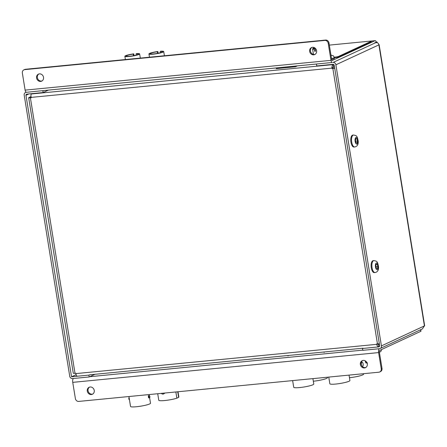 <?xml version="1.0" encoding="UTF-8"?>
<svg xmlns="http://www.w3.org/2000/svg" width="447" height="447" viewBox="0 0 447 447"><rect width="100%" height="100%" fill="white"/><g stroke="black" fill="none" stroke-linecap="round" stroke-linejoin="round"><path stroke-width="0.67" d="M92.758 394.053A3.85 3.447 65.1 0 1 88.065 390.745A3.85 3.447 65.1 0 1 89.54 387.119M94.233 390.427A3.85 3.447 -114.9 0 0 89.143 387.27A3.85 3.447 -114.9 0 0 87.294 391.103A3.85 3.447 -114.9 0 0 92.384 394.26A3.85 3.447 -114.9 0 0 94.233 390.427M365.836 367.473A3.85 3.447 65.1 0 1 361.142 364.165A3.85 3.447 65.1 0 1 362.618 360.539M367.311 363.847A3.85 3.447 -114.9 0 0 362.221 360.695A3.85 3.447 -114.9 0 0 360.371 364.523A3.85 3.447 -114.9 0 0 365.462 367.68A3.85 3.447 -114.9 0 0 367.311 363.847M420.744 329.679L420.985 331.166A2.14 0.285 170.8 0 1 420.8 331.322L379.782 350.364A1.604 0.682 -95.6 0 0 379.386 352.23L382.006 368.429A3.207 2.872 65.1 0 1 380.47 371.619L379.699 371.977A3.207 2.872 -114.9 0 0 381.241 368.786L382.006 368.429M379.179 348.738A3.503 1.492 -95.6 0 0 378.615 352.588L381.241 368.786M379.699 371.977A3.207 2.872 -114.9 0 1 378.86 372.206L78.773 401.412A3.207 2.872 -114.9 0 1 75.375 398.551L72.749 382.358A3.503 1.492 84.4 0 1 73.314 378.503M334.322 57.171L335.731 57.032A2.14 0.285 -9.2 0 0 338.519 56.445L370.999 41.37A2.14 0.285 -9.2 0 0 371.183 41.213A2.14 0.285 -9.2 0 0 369.937 41.152L329.338 45.108M334.423 57.691L335.814 57.557A2.14 0.285 -9.2 0 0 338.608 56.97L371.083 41.889A2.14 0.285 -9.2 0 0 371.267 41.739L371.183 41.213M330.959 55.093L333.49 55.858L334.518 58.289A6.001 0.805 170.8 0 1 331.663 59.457M149.259 395.679A1.067 0.458 -95.6 0 1 149.326 395.662A1.067 0.458 -95.6 0 1 149.874 396.601A1.067 0.458 -95.6 0 1 149.6 397.774A1.067 0.458 -95.6 0 1 149.533 397.791A1.067 0.458 -95.6 0 1 148.985 396.847A1.067 0.458 -95.6 0 1 149.259 395.679L149.097 394.567M149.326 395.662L148.298 395.774L148.572 397.886L149.533 397.791M149.616 397.769L150.499 403.222A10.108 1.352 170.8 0 1 149.622 403.954A10.108 1.352 170.8 0 1 138.531 406.496A10.108 1.352 170.8 0 1 130.541 406.452L128.937 396.528M129.457 399.735A1.067 0.458 -95.6 0 1 129.401 399.752A1.067 0.458 -95.6 0 1 128.859 398.825A1.067 0.458 -95.6 0 1 129.116 397.646M371.111 266.138A6.001 2.553 -95.6 0 1 373.128 260.674L373.888 260.595A6.001 2.553 -95.6 0 0 371.87 266.06A6.001 2.553 -95.6 0 0 375.05 272.541L374.29 272.62A6.001 2.553 -95.6 0 1 371.111 266.138M375.787 266.133L376.402 268.34L377.458 268.546L377.888 266.546L377.274 264.345L376.223 264.138L375.787 266.133M376.151 264.451L377.274 264.345M375.955 266.736L377.888 266.546M278.531 68.413L278.42 67.721M334.658 67.866L332.758 68.128L332.697 67.76L331.925 68.117L31.189 97.39L31.251 97.753L30.396 97.837L75.012 373.323A2.967 0.397 170.8 0 1 73.286 373.239L28.669 97.753A2.967 0.397 -9.2 0 0 30.396 97.837M75.012 373.323L75.867 373.239L75.929 373.603L376.665 344.335L377.419 343.888M30.653 97.496L31.206 97.474M332.758 68.128L331.987 68.486L331.925 68.117C331.886 66.301 332.3 65.133 333.177 64.603L333.585 64.413M377.436 343.978L378.553 344.771L378.855 346.632C377.922 346.811 377.195 346.045 376.665 344.335L376.603 343.966L377.458 343.883L332.842 68.402A2.967 0.397 -9.2 0 0 334.697 68.128M331.987 68.486L332.842 68.402M379.319 343.614A2.967 0.397 170.8 0 1 377.458 343.883M31.016 96.569L28.921 97.541A2.967 0.397 -9.2 0 0 28.669 97.753M30.636 97.373L31.128 97.144M77.085 376C76.498 376.151 76.113 375.351 75.929 373.603M379.436 344.363L378.553 344.771M31.189 97.39C30.804 95.608 30.877 94.468 31.402 93.976L32.167 93.624M332.697 67.76L333.479 66.463L333.177 64.603L31.402 93.976M333.479 66.463L334.362 66.05M278.151 67.748L276.235 68.637L295.506 66.765L297.423 65.871M315.124 54.355A3.85 3.447 65.1 0 1 314.509 54.478A3.85 3.447 65.1 0 1 310.637 51.841A3.85 3.447 65.1 0 1 311.905 47.421M312.52 47.298A3.85 3.447 65.1 0 1 316.465 50.165A3.85 3.447 65.1 0 1 314.749 54.562A3.85 3.447 65.1 0 1 313.738 54.836A3.85 3.447 65.1 0 1 309.793 51.975A3.85 3.447 65.1 0 1 311.509 47.578A3.85 3.447 65.1 0 1 312.52 47.298M42.046 80.935A3.85 3.447 65.1 0 1 41.431 81.058A3.85 3.447 65.1 0 1 37.559 78.421A3.85 3.447 65.1 0 1 38.828 74.001M39.442 73.878A3.85 3.447 65.1 0 1 43.387 76.739A3.85 3.447 65.1 0 1 41.672 81.142A3.85 3.447 65.1 0 1 40.66 81.415A3.85 3.447 65.1 0 1 36.715 78.549A3.85 3.447 65.1 0 1 38.431 74.152A3.85 3.447 65.1 0 1 39.442 73.878M28.859 93.943L25.965 95.289A1.067 0.955 65.1 0 1 26.759 94.149L43.136 92.557L42.828 90.652L26.155 92.322A2.637 2.358 -114.9 0 0 25.462 92.507A2.637 2.358 -114.9 0 0 24.199 95.133L69.732 376.234A2.637 2.358 -114.9 0 0 72.52 378.581L89.199 376.961L94.937 374.295M76.074 374.692L71.554 376.787L88.897 375.1L89.199 376.961M25.965 95.289L71.554 376.787M26.39 92.25A2.637 1.123 -95.6 0 1 25.116 90.121L330.981 60.351A2.637 1.123 84.4 0 0 332.255 62.479L316.42 64.022L316.727 65.927L333.104 64.334A1.067 0.955 65.1 0 1 334.239 65.284L379.659 345.738A1.067 0.955 65.1 0 1 378.866 346.878L362.489 348.476L362.791 350.331L379.469 348.71A2.637 2.358 -114.9 0 0 380.157 348.52A2.637 2.358 -114.9 0 0 381.425 345.9L424.421 325.897L378.905 44.868L335.893 64.793A2.637 2.358 -114.9 0 0 333.104 62.446L375.541 42.744A2.637 2.358 65.1 0 1 376.223 42.783L376.771 42.526A2.637 2.358 65.1 0 1 378.883 44.84M381.425 345.9L335.893 64.793M377.251 42.683A2.637 1.123 84.4 0 0 377.095 42.012L376.424 42.688M376.374 42.348L374.703 42.828M377.095 42.012L375.569 42.426M43.136 92.557L48.399 90.11M332.166 60.529L374.966 40.705L370.786 41.113M330.981 60.351L328.215 43.281A3.207 2.872 -114.9 0 0 324.818 40.426L325.584 40.068L25.501 69.274L24.73 69.631A3.207 2.872 -114.9 0 0 23.887 69.861A3.207 2.872 -114.9 0 0 22.35 73.051L25.116 90.121M325.584 40.068A3.207 2.872 65.1 0 1 328.986 42.923L331.696 59.669A1.067 0.458 -95.6 0 0 332.233 60.529A1.067 0.458 -95.6 0 0 332.3 60.513M23.887 69.861L24.658 69.503A3.207 2.872 65.1 0 1 25.501 69.274M324.818 40.426L24.73 69.631M376.296 42.091A2.637 1.123 84.4 0 0 375.128 40.66A2.637 1.123 84.4 0 0 374.966 40.705M378.905 44.868A2.637 0.352 -9.2 0 0 379.134 44.678L424.65 325.707A2.637 0.352 170.8 0 1 424.421 325.897M379.134 44.678A2.637 0.352 -9.2 0 0 378.827 44.566M424.41 325.941L422.398 328.914L380.157 348.52M292.64 380.598L293.724 387.275A10.164 1.358 -9.2 0 0 301.753 387.32A10.164 1.358 -9.2 0 0 312.906 384.761A10.164 1.358 -9.2 0 0 313.783 384.029L312.911 378.626M313.33 381.224A10.164 1.358 -9.2 0 0 326.545 378.43A10.164 1.358 -9.2 0 0 327.422 377.698L327.344 377.218M287.941 355.51L288.019 356.002M139.637 53.891A7.487 1 -9.2 0 1 138.989 54.433A7.487 1 -9.2 0 1 130.775 56.316A7.487 1 -9.2 0 1 124.858 56.288A7.487 1 -9.2 0 1 125.506 55.746A7.487 1 -9.2 0 1 133.765 53.858L133.212 54.109A6.169 0.827 -9.2 0 0 126.697 55.629A6.169 0.827 -9.2 0 0 126.16 56.076A6.169 0.827 -9.2 0 0 131.038 56.099A6.169 0.827 -9.2 0 0 137.799 54.551A6.169 0.827 -9.2 0 0 138.335 54.104A6.169 0.827 -9.2 0 0 136.106 53.83L136.653 53.573A7.487 1 -9.2 0 1 139.637 53.891L140.319 58.099M133.765 53.858L134.044 55.601M133.212 54.109L133.474 55.713M136.301 55.065L136.106 53.83M314.587 47.773A3.207 0.43 -9.2 0 0 313.291 48.175A3.207 0.43 -9.2 0 0 313.034 48.343A3.207 0.43 -9.2 0 0 314.42 48.539L314.286 49.159A3.744 0.503 170.8 0 1 312.57 49.014A3.744 0.503 170.8 0 1 312.593 48.946L313.034 48.343M314.755 47.874L313.364 48.17L315.096 48.125M315.174 48.187L314.42 48.539M315.889 48.98A3.744 0.503 170.8 0 1 315.247 49.069L315.426 48.421M315.532 50.829L314.621 51.254A3.744 0.503 -9.2 0 0 315.588 51.159L315.247 49.069M314.621 51.254L314.286 49.159M163.725 51.55A7.487 1 -9.2 0 1 163.077 52.087A7.487 1 -9.2 0 1 154.858 53.975A7.487 1 -9.2 0 1 148.94 53.942A7.487 1 -9.2 0 1 149.589 53.4A7.487 1 -9.2 0 1 157.847 51.511L157.299 51.768A6.169 0.827 -9.2 0 0 150.779 53.288A6.169 0.827 -9.2 0 0 150.242 53.729A6.169 0.827 -9.2 0 0 155.12 53.757A6.169 0.827 -9.2 0 0 161.887 52.204A6.169 0.827 -9.2 0 0 162.417 51.757A6.169 0.827 -9.2 0 0 160.188 51.483L160.736 51.232A7.487 1 -9.2 0 1 163.725 51.55L164.407 55.752M157.847 51.511L158.132 53.254M157.299 51.768L157.556 53.366M160.389 52.724L160.188 51.483M365.121 360.79L365.881 362.953L365.719 361.17M367.456 362.998L365.942 362.517M365.881 362.953A6.057 0.81 -9.2 0 0 367.082 363.009M164.446 393.075A2.084 1.866 65.1 0 1 161.361 393.371M177.733 391.779L178.632 397.344A10.164 1.358 -9.2 0 0 178.839 396.997L177.99 391.756M178.632 397.344L176.856 398.171L175.85 391.963M157.718 393.729L158.774 400.249A10.164 1.358 -9.2 0 0 165.753 400.423A10.164 1.358 -9.2 0 0 176.856 398.171M164.932 393.025L163.596 393.952M361.556 365.428A2.14 0.911 -95.6 0 1 361.914 362.232A2.14 0.911 -95.6 0 1 362.048 362.199A2.14 0.911 -95.6 0 1 363.143 364.082A2.14 0.911 -95.6 0 1 362.59 366.417A2.14 0.911 -95.6 0 1 362.461 366.456A2.14 0.911 -95.6 0 1 362.266 366.428M328.763 377.078L329.847 383.761A10.164 1.358 -9.2 0 0 337.882 383.805A10.164 1.358 -9.2 0 0 349.029 381.246A10.164 1.358 -9.2 0 0 349.912 380.514L349.034 375.106M349.459 377.709A10.164 1.358 -9.2 0 0 362.668 374.916A10.164 1.358 -9.2 0 0 363.551 374.184L363.472 373.703M324.064 351.996L324.142 352.487M350.772 140.559A6.001 2.553 -95.6 0 1 352.789 135.095L353.549 135.022A6.001 2.553 -95.6 0 0 351.532 140.487A6.001 2.553 -95.6 0 0 354.711 146.968L353.951 147.041A6.001 2.553 -95.6 0 1 350.772 140.559M355.449 140.559L356.063 142.761L357.114 142.967L357.55 140.967L356.935 138.766L355.885 138.559L355.449 140.559M355.812 138.877L356.935 138.766M355.616 141.157L357.55 140.967M362.757 350.13L89.752 376.704M378.615 352.588L72.749 382.358M420.8 331.322L420.549 329.774M335.731 57.032L335.814 57.557M338.519 56.445L338.608 56.97M370.999 41.37L371.083 41.889M334.39 57.467A6.001 0.805 170.8 0 1 331.529 58.635M330.97 55.171A3.369 0.453 170.8 0 1 331.031 55.579M375.379 266.054A3.369 1.436 -95.6 0 1 376.692 262.998A3.369 1.436 -95.6 0 1 378.296 266.624A3.369 1.436 -95.6 0 1 376.983 269.686A3.369 1.436 -95.6 0 1 375.379 266.054M333.104 62.446L375.541 42.744M378.866 346.878L379.386 346.637M328.986 42.923L328.215 43.281M292.975 66.307A5.079 0.682 170.8 0 1 288.013 67.43M355.041 140.475A3.369 1.436 -95.6 0 1 356.354 137.419A3.369 1.436 -95.6 0 1 357.958 141.051A3.369 1.436 -95.6 0 1 356.645 144.107A3.369 1.436 -95.6 0 1 355.041 140.475M333.026 66.838L333.227 68.084M375.05 272.541C377.564 272.089 378.738 270.156 378.553 266.742C377.369 260.992 377.067 261.305 373.888 260.595M363.087 348.196L89.489 374.826M316.42 64.027L42.873 90.646M375.128 40.66L370.462 41.118M25.462 92.507L26.149 92.188M43.594 92.339L43.666 92.786M381.654 349.493L380.905 351.398L379.402 352.325M378.028 344.693L377.888 343.838M293.729 66.234L293.841 66.927M288.036 67.491A5.079 5.079 0 0 0 287.745 66.815M124.858 56.288L125.383 59.552M312.57 49.014L313.442 54.405M148.94 53.942L149.471 57.21M361.293 362.271L362.048 362.199M361.612 362.238L361.528 361.724M354.711 146.968C357.226 146.51 358.399 144.577 358.215 141.168C357.03 135.419 356.728 135.732 353.549 135.022"/></g></svg>
